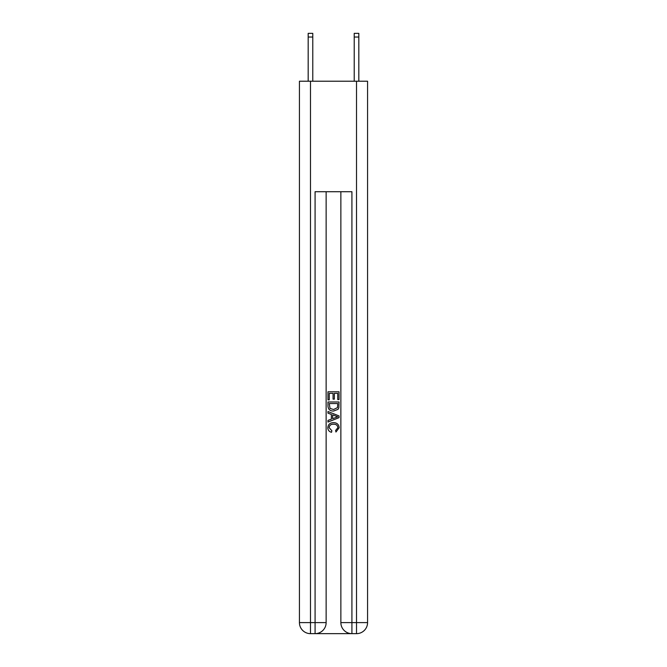 <?xml version="1.0" encoding="UTF-8"?>
<svg xmlns="http://www.w3.org/2000/svg" width="667" height="667" viewBox="0 0 667 667"><rect width="100%" height="100%" fill="white"/><g stroke="black" fill="none" stroke-linecap="round" stroke-linejoin="round"><path stroke-width="1" d="M315.916 633.65L351.084 633.65M310.48 81.224L310.48 622.603L299.433 622.603L299.433 81.224L367.567 81.224L367.567 622.603L356.52 622.603L356.52 81.224M340.862 191.712L340.862 622.603A11.047 11.047 0 0 0 351.918 633.65L351.918 622.603L340.862 622.603A11.047 11.047 0 0 0 351.918 633.65L356.52 633.65L356.52 622.603L351.918 622.603L351.918 191.712L315.082 191.712L315.082 622.603L310.48 622.603L310.48 633.65L315.082 633.65A11.047 11.047 0 0 0 326.138 622.603L315.082 622.603L315.082 633.65A11.047 11.047 0 0 0 326.138 622.603L326.138 191.712M356.52 633.65A11.047 11.047 0 0 0 367.567 622.603A11.047 11.047 0 0 1 356.52 633.65M299.433 622.603A11.047 11.047 0 0 0 310.48 633.65A11.047 11.047 0 0 1 299.433 622.603M327.972 399.858L327.972 391.787L339.028 391.787L339.028 399.575L337.752 399.575L337.752 393.347L334.35 393.347L334.35 399.149L333.075 399.149L333.075 393.347L329.248 393.347L329.248 399.858L327.972 399.858M327.972 405.945L327.972 401.984L339.028 401.984L338.861 407.72L338.077 409.321L333.558 411.055C330.023 411.064 328.164 409.363 327.972 405.945M329.248 403.543L330.032 408.429L333.583 409.496L337.519 407.612L337.752 403.543L329.248 403.543M327.972 413.173L327.972 411.522L339.028 415.908L339.028 417.667L327.972 422.053L327.972 420.402L331.374 419.143L331.374 414.432L327.972 413.173M335.709 416.033L332.65 414.899L332.65 418.676L337.752 416.792L335.709 416.033M329.106 427.639L331.874 430.74L331.516 432.299C329.173 431.691 327.947 430.182 327.83 427.789C328.131 424.395 330.048 422.686 333.583 422.67C336.977 422.736 338.836 424.437 339.17 427.755L335.951 432.016L335.618 430.457L337.894 427.68C337.56 425.296 336.126 424.145 333.592 424.229C330.999 424.087 329.506 425.229 329.106 427.639M354.219 81.224L354.219 33.35L358.821 33.35L358.821 81.224M354.219 33.35L358.821 33.35L354.219 33.35M312.781 81.224L312.781 37.035L308.179 37.035L308.179 33.35L312.781 33.35L312.781 37.035M308.179 81.224L308.179 37.035M354.219 37.035L358.821 37.035"/></g></svg>
